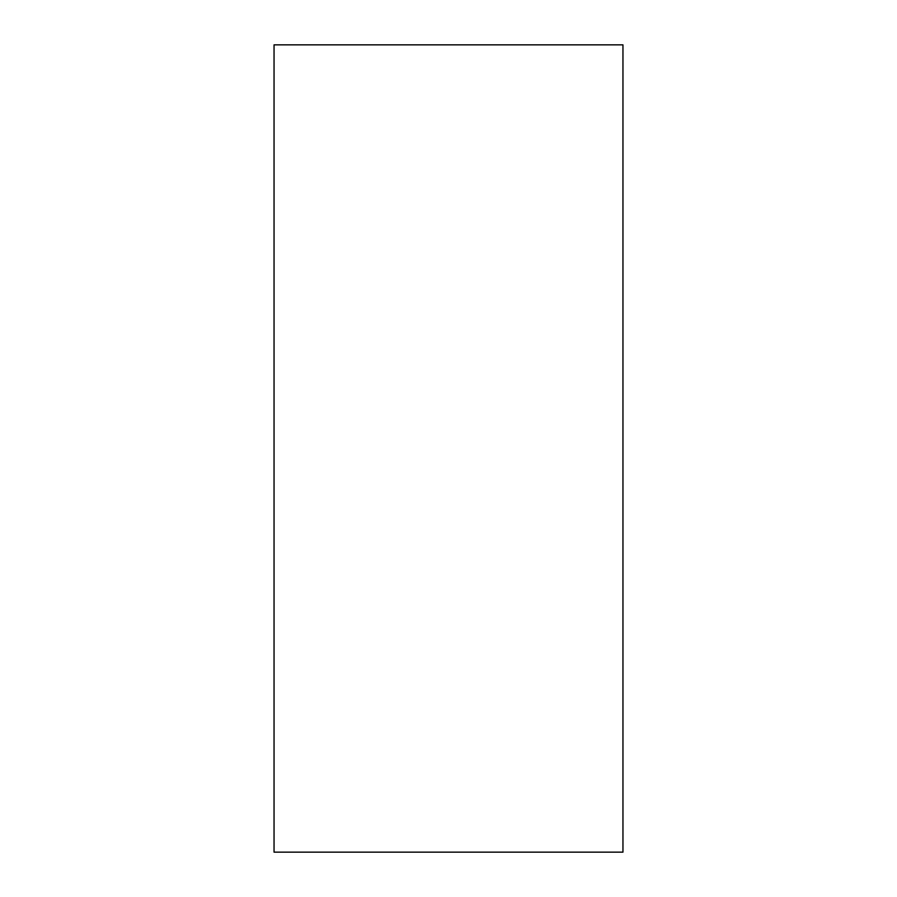 <?xml version="1.0" encoding="UTF-8"?>
<svg xmlns="http://www.w3.org/2000/svg" width="897" height="897" viewBox="0 0 897 897"><rect width="100%" height="100%" fill="white"/><g stroke="black" fill="none" stroke-linecap="round" stroke-linejoin="round"><path stroke-width="1.35" d="M622.955 852.15L622.955 44.85L274.045 44.85L274.045 852.15L622.955 852.15"/></g></svg>
